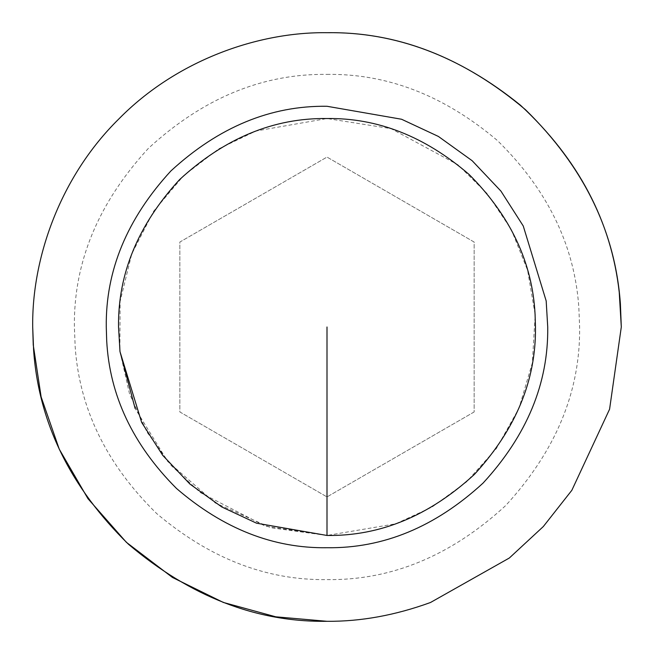 <?xml version="1.0" encoding="UTF-8"?>
<svg xmlns="http://www.w3.org/2000/svg" width="654" height="654" viewBox="0 0 654 654"><rect width="100%" height="100%" fill="white"/><g stroke="black" fill="none" stroke-linecap="round" stroke-linejoin="round"><path stroke-width="0.49" stroke-dasharray="3.27 2.45" d="M119.993 351.607L118.537 327C117.826 273.797 138.174 224.665 179.597 179.597C224.665 138.174 273.797 117.826 327 118.537C377.587 117.81 424.953 136.457 469.106 174.479C510.406 215.853 532.397 262.45 535.07 314.272L535.462 327C536.174 380.203 515.826 429.335 474.403 474.403C429.335 515.826 380.203 536.174 327 535.462L270.838 527.753L215.133 502.91L167.694 461.462L135.116 408.464M327 74.392C387.413 73.518 444.197 95.541 497.351 140.479C547.3 189.374 574.457 244.939 578.831 307.184L579.607 327C580.474 391.468 555.81 451.007 505.624 505.624C451.007 555.81 391.468 580.474 327 579.607C266.587 580.482 209.803 558.459 156.649 513.521C106.7 464.626 79.543 409.061 75.169 346.816L74.392 327C73.526 262.532 98.19 202.993 148.376 148.376C202.993 98.19 262.532 73.526 327 74.392M474.15 411.955L327 496.917L179.85 411.955L179.85 242.045L327 157.083L474.15 242.045L474.15 411.955L327 496.917L179.85 411.955L179.85 242.045L327 157.083L474.15 242.045L474.15 411.955M120.001 351.672L129.459 393.585L146.978 432.106L171.201 465.501L200.312 492.552L265.14 526.078L327 535.462L395.752 523.797L431.992 507.095L466.416 481.99L496.28 448.652L518.965 408.276L532.348 362.913L535.135 315.285M535.062 314.075L527.574 270.184L511.207 229.399L487.328 193.764L457.865 164.734L391.084 128.634L327 118.537L255.976 131.013L218.657 148.899L183.537 175.754L153.633 211.242L131.756 253.94L120.107 301.437L119.886 350.642"/><path stroke-width="0.98" d="M119.993 351.607L118.537 327C117.826 273.797 138.174 224.665 179.597 179.597C224.665 138.174 273.797 117.826 327 118.537C377.587 117.81 424.953 136.457 469.106 174.479C510.406 215.853 532.397 262.45 535.07 314.272L535.462 327C536.174 380.203 515.826 429.335 474.403 474.403C429.335 515.826 380.203 536.174 327 535.462L256.581 523.208L221.812 506.981L189.905 484.042L162.715 455.323L141.64 422.386L119.993 351.607L135.116 408.464M327 32.7C397.387 31.678 463.539 57.339 525.464 109.692C583.654 166.656 615.3 231.393 620.393 303.906L621.3 327L609.585 409.2L571.849 490.287L543.302 526.56L509.327 558.017L430.479 602.506C395.163 615.332 360.673 621.594 327 621.3C256.613 622.322 190.461 596.661 128.536 544.308C70.346 487.344 38.7 422.607 33.607 350.094L32.7 327C31.752 257.987 60.364 176.425 118.897 118.897C176.425 60.364 257.987 31.752 327 32.7C395.081 31.686 459.599 55.884 520.551 105.294C578.365 159.028 611.261 221.346 619.24 292.264L621.3 327L609.585 409.2L571.849 490.287L543.302 526.56L509.327 558.017L430.479 602.506C395.163 615.332 360.673 621.594 327 621.3L275.775 616.812L223.316 602.432L172.46 577.457L126.385 542.321L87.963 498.675L59.252 449.167L41.128 396.921L33.248 344.969L32.7 327C31.752 257.987 60.364 176.425 118.897 118.897C176.425 60.364 257.987 31.752 327 32.7M546.18 300.946L547.725 327C548.485 383.334 526.936 435.36 483.077 483.077C435.36 526.936 383.334 548.485 327 547.725C273.437 548.493 223.284 528.751 176.539 488.497C132.803 444.687 109.52 395.343 106.684 340.472L106.275 327C105.515 270.666 127.064 218.64 170.923 170.923C218.64 127.064 270.666 105.515 327 106.275L401.564 119.249L438.376 136.433L472.163 160.72L500.948 191.132L523.257 225.998L546.18 300.946M327 327L327 535.462L327 327M535.135 315.285L535.062 314.075M119.886 350.642L120.001 351.672"/></g></svg>
